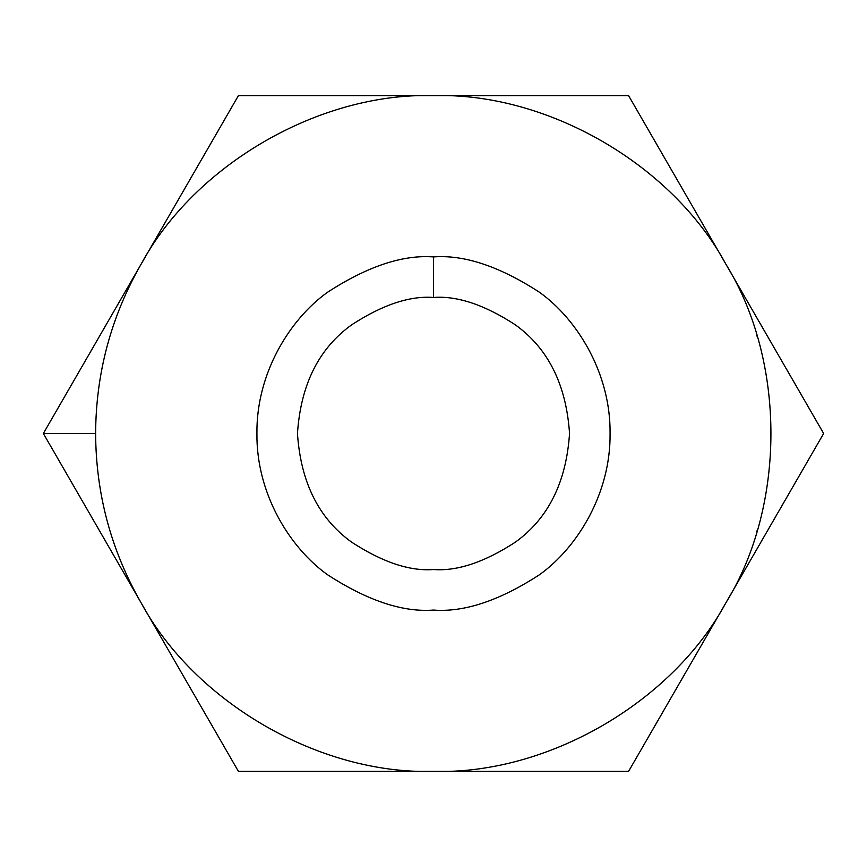 <?xml version="1.0" encoding="UTF-8"?>
<svg xmlns="http://www.w3.org/2000/svg" width="867" height="867" viewBox="0 0 867 867"><rect width="100%" height="100%" fill="white"/><g stroke="black" fill="none" stroke-linecap="round" stroke-linejoin="round"><path stroke-width="1.3" d="M756.858 531.504L757.4 529.672M140.887 602.435C111.009 550.09 95.923 493.778 95.619 433.5L43.35 433.5L140.887 602.435L43.35 433.5L238.425 95.619L628.575 95.619L823.65 433.5L628.575 771.381L238.425 771.381L140.887 602.435L238.425 771.381L433.5 771.381C319.771 774.708 194.869 702.606 140.887 602.435C194.869 702.606 319.771 774.708 433.5 771.381L628.575 771.381L823.65 433.5L726.112 264.565C785.86 361.387 785.86 505.613 726.112 602.435C672.131 702.606 547.229 774.708 433.5 771.381C547.229 774.708 672.131 702.606 726.112 602.435C785.86 505.613 785.86 361.387 726.112 264.565L628.575 95.619L433.5 95.619C547.229 92.292 672.131 164.394 726.112 264.565C672.131 164.394 547.229 92.292 433.5 95.619L238.425 95.619L140.887 264.565C194.869 164.394 319.771 92.292 433.5 95.619C319.771 92.292 194.869 164.394 140.887 264.565L43.35 433.5L95.619 433.5C95.923 373.222 111.009 316.91 140.887 264.565C111.009 316.91 95.923 373.222 95.619 433.5C95.923 493.778 111.009 550.09 140.887 602.435M433.5 256.925C464.192 254.573 499.511 266.342 539.447 292.244C577.368 319.338 610.78 373.558 610.075 433.5C610.78 493.442 577.368 547.662 539.447 574.756C499.511 600.658 464.192 612.427 433.5 610.075C402.808 612.427 367.489 600.658 327.553 574.756C289.632 547.662 256.22 493.442 256.925 433.5C256.22 373.558 289.632 319.338 327.553 292.244C367.489 266.342 402.808 254.573 433.5 256.925C402.808 254.573 367.489 266.342 327.553 292.244C289.632 319.338 256.22 373.558 256.925 433.5C256.22 493.442 289.632 547.662 327.553 574.756C367.489 600.658 402.808 612.427 433.5 610.075C464.192 612.427 499.511 600.658 539.447 574.756C577.368 547.662 610.78 493.442 610.075 433.5C610.78 373.558 577.368 319.338 539.447 292.244C499.511 266.342 464.192 254.573 433.5 256.925L433.5 297.468C409.853 295.658 382.65 304.718 351.883 324.681C318.872 348.296 300.73 384.569 297.468 433.5C300.73 482.431 318.872 518.704 351.883 542.319C382.65 562.282 409.853 571.342 433.5 569.532C457.147 571.342 484.35 562.282 515.117 542.319C548.128 518.704 566.27 482.431 569.532 433.5C566.27 384.569 548.128 348.296 515.117 324.681C484.35 304.718 457.147 295.658 433.5 297.468C457.147 295.658 484.35 304.718 515.117 324.681C548.128 348.296 566.27 384.569 569.532 433.5C566.27 482.431 548.128 518.704 515.117 542.319C484.35 562.282 457.147 571.342 433.5 569.532C409.853 571.342 382.65 562.282 351.883 542.319C318.872 518.704 300.73 482.431 297.468 433.5C300.73 384.569 318.872 348.296 351.883 324.681C382.65 304.718 409.853 295.658 433.5 297.468L433.5 256.925M756.858 335.496L757.4 337.328M726.112 264.565C672.131 164.394 547.229 92.292 433.5 95.619"/></g></svg>

